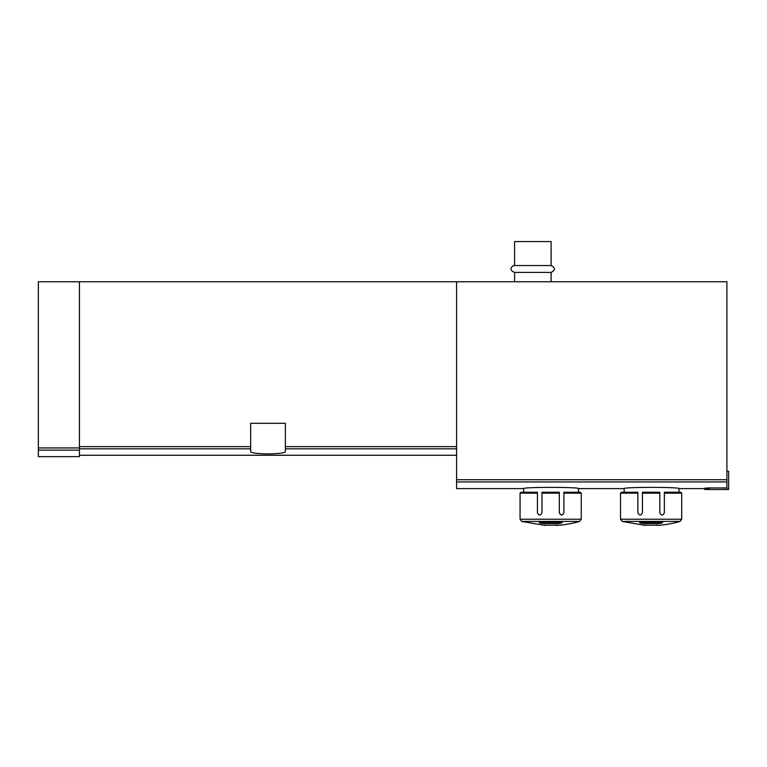 <?xml version="1.0" encoding="UTF-8"?>
<svg xmlns="http://www.w3.org/2000/svg" width="767" height="767" viewBox="0 0 767 767"><rect width="100%" height="100%" fill="white"/><g stroke="black" fill="none" stroke-linecap="round" stroke-linejoin="round"><path stroke-width="1.15" d="M709.331 488.435C703.435 488.311 703.435 488.148 709.331 487.937C703.435 488.148 703.435 488.311 709.331 488.435M709.331 489.509L709.331 487.937L726.905 487.937L726.905 489.509L704.758 489.509L704.758 488.224M79.442 281.757L79.442 447.938L38.35 447.938L38.35 281.757L726.905 281.757L726.905 487.937M456.595 281.757L456.595 488.598L523.717 488.598C522.03 486.987 580.159 486.978 578.51 488.598L578.51 492.251M578.51 488.598L624.175 488.598C622.488 486.987 680.617 486.978 678.958 488.598L678.958 492.251M250.665 448.829L250.665 423.307L285.372 423.307L285.372 451.341C286.542 454.716 249.534 454.716 250.665 451.341L250.665 448.829L79.442 448.829M79.442 447.938L79.442 456.633L38.35 456.633L38.35 447.938M514.59 265.545L551.118 265.545L551.118 241.576L514.59 241.576L514.59 265.545C512.203 265.468 507.869 269.84 514.59 272.4L514.59 281.757M551.118 265.545C555.529 267.827 555.529 270.109 551.118 272.4L514.59 272.4M551.118 272.4L551.118 281.757M726.905 471.245L728.65 471.245L728.65 489.509L726.905 489.509M544.877 525.414L521.704 521.416L520.064 519.23L520.064 493.162L537.418 493.162L537.418 492.251L520.975 492.251L520.064 493.162M544.196 525.031L544.196 525.031A101.254 98.032 0 0 0 557.12 525.031L557.12 525.031M562.077 522.346L539.239 522.346M562.077 522.826L558.865 523.554L558.865 521.991M539.239 522.826L542.451 523.554L558.865 523.554M537.418 493.162L537.418 512.797C538.913 515.74 540.438 515.74 541.981 512.797L541.981 493.162L559.335 493.162L559.335 512.797C560.888 515.74 562.403 515.74 563.898 512.797L563.898 492.251L580.341 492.251L581.252 493.162L563.898 493.162M541.981 493.162L541.981 492.251L559.335 492.251L559.335 493.162M645.325 525.414L622.162 521.416L620.522 519.23L620.522 493.162L637.866 493.162L637.866 492.251L621.433 492.251L620.522 493.162M644.654 525.031L644.654 525.031A101.254 98.032 0 0 0 657.568 525.031L657.568 525.031M662.525 522.346L639.697 522.346M662.525 522.826L659.323 523.554L659.323 521.991M639.697 522.826L642.899 523.554L659.323 523.554M637.866 493.162L637.866 512.797C639.362 515.74 640.886 515.74 642.439 512.797L642.439 493.162L659.783 493.162L659.783 512.797C661.336 515.74 662.861 515.74 664.356 512.797L664.356 492.251L680.789 492.251L681.7 493.162L664.356 493.162M642.439 493.162L642.439 492.251L659.783 492.251L659.783 493.162M456.595 481.944L726.905 481.944M250.665 446.643L79.442 446.643M456.595 446.643L285.372 446.643M456.595 448.829L285.372 448.829M79.442 450.133L38.35 450.133M456.595 479.72L726.905 479.72M521.704 521.416L579.612 521.416L581.252 519.23L581.252 493.162M520.064 519.23L581.252 519.23M542.451 523.554L542.451 521.991M622.162 521.416L680.061 521.416L681.7 519.23L681.7 493.162M620.522 519.23L681.7 519.23M642.899 523.554L642.899 521.991M678.958 488.598L704.758 488.598L704.758 489.509M456.595 455.262L79.442 455.262M523.717 488.598L523.717 492.251M624.175 488.598L624.175 492.251M556.439 525.414A102.74 102.74 0 0 0 579.612 521.416M656.897 525.414A102.74 102.74 0 0 0 680.061 521.416"/></g></svg>
